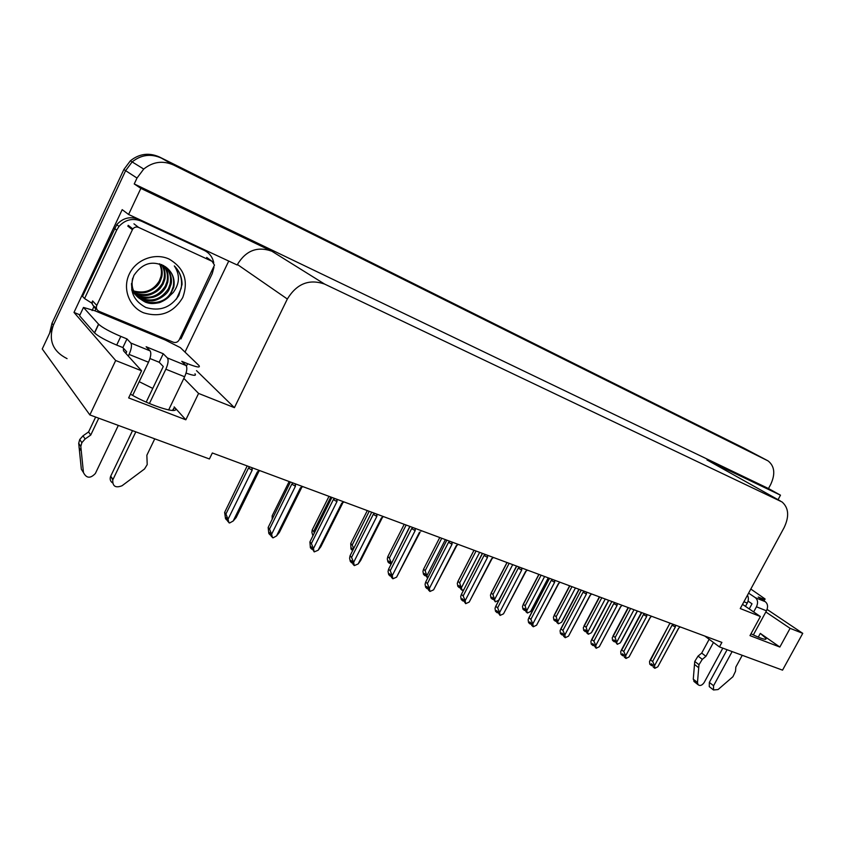 <?xml version="1.0" encoding="UTF-8"?>
<svg xmlns="http://www.w3.org/2000/svg" width="845" height="845" viewBox="0 0 845 845"><rect width="100%" height="100%" fill="white"/><g stroke="black" fill="none" stroke-linecap="round" stroke-linejoin="round"><path stroke-width="1.27" d="M123.402 348.161L123.497 350.781L141.58 370.797L115.68 360.509L89.855 414.927L42.25 348.964L125.62 170.658L132.158 161.913C141.157 154.73 150.896 153.452 161.353 158.078L746.811 449.667L161.353 158.078C150.896 153.452 141.157 154.73 132.158 161.913L125.62 170.658L53.415 325.082C48.207 340.208 52.76 351.393 67.061 358.629M704.825 636.074L719.454 646.911L782.544 670.148L802.75 633.349L790.096 628.331L779.851 647.048L760.31 633.391L766.098 638.45C766.447 640.373 761.408 638.82 750.983 633.792M79.979 314.879L74.001 312.418L122.187 209.644L128.598 214.472L237.17 264.981L237.403 264.496C245.916 250.49 257.398 246.064 271.847 251.208L140.851 188.372L128.598 214.472M228.741 261.063L185.002 352.101M708.237 460.631L780.484 495.181L768.485 488.537L134.239 183.946L136.996 178.052L143.724 169.063C152.966 161.659 162.937 160.318 173.637 165.05L768.105 460.926C774.643 466.165 775.509 474.003 770.693 484.449L768.485 488.537M778.055 499.691L780.484 495.181M802.75 633.349L767.08 609.425M115.68 360.509L74.001 312.418M140.851 188.372L134.239 183.946M89.855 414.927L209.412 458.972L212.338 452.973L721.894 642.411L719.454 646.911M742.523 604.355L760.384 616.533L740.252 608.537L784.139 527.576C789.42 516.39 788.723 507.856 782.069 501.972L324.649 284.1C309.164 278.692 296.732 283.666 287.342 299.014L234.414 407.66L196.515 370.628M234.414 407.66L198.586 393.432L183.851 378.391M790.096 628.331L765.834 611.981M141.58 370.797L128.641 397.911L185.837 419.796L198.586 393.432M779.851 647.048L749.99 635.62L760.384 616.533M152.765 388.415L139.214 381.686M130.436 394.14C151.72 406.698 182.235 415.55 174.514 407.279L172.433 410.48M185.837 419.796L174.165 406.878M49.623 333.183L51.989 323.286L123.856 169.518L130.362 160.814C139.33 153.653 149.026 152.385 159.451 157.001L743.537 447.945M226.904 519.876L227.463 520.129M259.204 470.401L257.25 472.091L233.157 521.038L229.587 522.992L227.791 521.376L226.006 517.52L226.65 519.992L227.231 519.221M226.65 519.992L225.52 518.619L224.633 512.429L225.932 514.003L248.493 468.067L252.148 470.2L252.201 467.792M258.908 470.992L259.573 470.538M257.25 472.091L260.006 470.707M233.157 521.038L236.167 517.541L258.538 472.08M249.824 466.915L248.493 468.067M251.778 467.634L251.905 468.394M225.932 514.003L228.034 519.284L252.148 470.2M228.932 522.77L228.034 519.284M247.184 465.933L224.633 512.429M272.206 519.295L272.153 515.851L273.284 517.108M289.159 481.534L272.153 515.851M312.925 535.899L311.9 532.403L312.196 529.952L313.611 531.452L330.817 497.018M328.99 496.342L312.196 529.952M313.611 531.452L314.382 533.005M353.136 549.672L351.784 548.078L352.259 550.296L350.981 548.986L350.728 543.525L352.207 545.025L369.202 511.288M367.311 510.591L350.728 543.525M352.207 545.025L353.728 548.489M353.115 549.577L352.735 550.454M352.259 550.296L352.946 549.261M270.252 534.748L270.907 534.927M270.78 534.42L270.484 535.012M302.225 486.393L300.313 488.051L276.537 535.931L273.072 537.853L271.224 536.237L269.428 532.445L270.02 534.853L270.664 533.934M270.02 534.853L268.816 533.47L268.15 527.481L269.534 529.065L291.8 484.143L295.433 486.245L295.507 483.889M301.929 486.974L302.573 486.519M300.313 488.051L302.922 486.657M276.537 535.931L279.357 532.456L301.411 488.061M293.162 483.034L291.8 484.143M295.095 483.741L295.211 484.481M269.534 529.065L271.615 534.241L295.433 486.245M272.449 537.631L271.615 534.241M290.405 481.999L268.15 527.481M311.868 549.028L312.608 549.123M312.47 548.532L312.09 549.271M343.503 501.74L341.644 503.366L318.164 550.222L314.203 551.901L311.108 546.768L311.647 549.113L312.333 548.099M311.647 549.113L310.379 547.729L309.914 541.93L311.382 543.515L333.363 499.564L336.954 501.634L337.049 499.342M343.218 502.31L343.841 501.867M341.644 503.366L344.116 501.972M318.164 550.222L320.815 546.768L342.552 503.388M334.747 498.487L333.363 499.564M336.659 499.194L336.764 499.913M311.382 543.515L313.442 548.595L336.954 501.634M314.203 551.901L313.442 548.595M331.884 497.42L309.914 541.93M351.847 562.738L352.661 562.77M352.513 562.083L352.069 562.971M383.144 516.475L381.338 518.08L358.164 563.942L354.319 565.611L352.978 564.217L352.481 561.914L351.14 560.531L351.636 562.823L352.344 561.777M351.636 562.823L350.305 561.429L349.608 558.228L350.041 555.809L351.573 557.394L373.279 514.362L376.828 516.411L376.954 514.172M382.859 517.034L383.472 516.591M381.338 518.08L382.32 517.679M358.164 563.942L360.635 560.531L382.077 518.101M373.279 514.362L374.684 513.327M376.564 514.035L376.669 514.732M351.573 557.394L353.622 562.39L376.828 516.411M354.319 565.611L353.622 562.39M371.715 512.228L350.041 555.809M390.295 575.931L391.172 575.878M390.802 574.927L390.084 575.994L389.629 573.766L391.024 575.149L390.506 576.142M390.084 575.994L388.7 574.611L388.066 571.473L388.615 569.15L390.21 570.745L411.642 528.6L415.159 530.618L415.296 528.431M421.254 530.639L420.979 531.188L421.56 530.755M419.49 532.223L396.601 577.146L420.071 532.244M396.601 577.146L392.872 578.793L391.478 577.388L391.024 575.149M413.047 527.597L411.642 528.6M414.927 528.294L415.022 528.981M390.21 570.745L392.238 575.646L415.159 530.618M392.872 578.793L392.238 575.646M410.005 526.467L388.615 569.15M750.814 589.049L765.042 598.947C765.412 599.644 764.197 599.432 761.398 598.302L758.25 597.024L765.327 601.724L755.356 597.658C757.849 599.823 758.218 602.865 756.465 606.794L753.666 611.949M732.129 651.579L713.571 685.728L709.346 682.411L727.091 649.72M755.356 597.658L748.596 593.148M749.23 608.928L752.018 603.795L748.047 601.112M713.455 642.464L705.945 656.333L701.699 653.09L709.166 639.285M694.569 681.915L693.28 679.19L694.748 661.445L698.054 656.09L701.699 653.09M705.945 656.333L702.301 659.343L698.054 656.09M694.748 661.445L698.973 664.719L697.474 682.517L698.054 684.693C700.061 686.172 702.1 685.443 704.181 682.496L722.813 648.147M745.48 606.361L747.255 603.087C748.67 600.193 748.744 597.584 747.455 595.25M698.973 664.719L702.301 659.343M694.453 664.423L698.678 667.708M753.339 634.933L766.468 610.819C768.221 606.921 767.841 603.89 765.327 601.724M709.346 682.411L709.272 686.636L713.497 689.974L718.06 689.562L732.932 676.708L735.53 671.205L735.837 667.075L742.248 655.308M709.272 686.636L709.937 687.165M713.497 689.974L713.571 685.728M125.884 353.421L126.665 351.763L122.863 347.57L126.972 338.919L120.814 336.394C109.998 331.789 102.615 327.754 98.664 324.29L83.475 307.443L95.02 310.833L165.303 340.039L180.365 347.644L198.966 365.536C200.666 367.934 196.874 367.332 187.601 363.699L181.77 361.322L186.037 365.536L167.373 357.921C168.704 360.044 168.197 363.815 165.852 369.212L149.407 403.509M135.823 431.858L112.976 479.506L110.716 476.179L132.528 430.644M167.373 357.921L163.243 353.738L146.122 346.746L150.114 350.886L130.827 343.028L126.972 338.919M146.206 402.114L163.265 366.508L159.177 362.251L163.243 353.738M159.177 362.251L149.956 358.523M122.863 347.57L116.694 345.077C105.878 340.514 98.506 336.468 94.577 332.951L79.567 315.766L83.475 307.443M205.567 251.071L201.701 248.567L138.971 219.383C130.415 216.066 123.011 217.82 116.747 224.654L82.535 296.373L84.563 298.56L92.211 303.397M114.445 228.34L116.663 230.146L118.976 226.439C125.271 219.573 132.718 217.799 141.305 221.136L204.321 250.426C209.444 252.982 212.581 257.081 213.732 262.732M213.954 267.337L212.211 273.695L180.936 338.951L179.869 338.433M93.108 305.499L95.802 309.185L95.02 310.833M91.154 302.362L92.38 304.147M116.663 230.146L84.563 298.56M93.732 306.957L92.116 310.569M165.303 340.039L165.757 339.088M194.994 373.786C196.631 376.025 193.653 375.782 186.058 373.078M98.759 418.201L90.742 435.048L88.577 431.932L95.643 417.06M130.827 343.028C132.052 345.13 131.471 348.932 129.084 354.425L128.292 356.094M118.321 425.415L95.379 473.464C90.415 478.714 86.444 478.407 83.454 472.556L81.342 469.228L78.701 443.276L79.736 439.495L82.99 435.83L88.577 431.932M90.742 435.048L85.134 438.977L82.99 435.83M78.701 443.276L80.814 446.466L83.454 472.556M132.654 395.397L148.498 362.23C150.864 356.791 151.403 353.009 150.114 350.886M80.814 446.466L81.859 442.674L85.134 438.977M79.06 447.628L81.173 450.839M168.641 409.983L184.632 376.764C186.956 371.409 187.432 367.67 186.037 365.536M110.716 476.179L112.776 479.981C112.491 486.319 115.575 488.241 122.039 485.748L144.527 468.964L147.21 464.602L146.861 455.233L154.751 438.84M110.515 476.654C109.702 479.252 110.357 481.323 112.491 482.865M182.721 297.577C173.5 312.83 160.444 317.9 143.576 312.798C129.169 306.862 122.25 288.684 129.253 274.129C136.034 259.478 154.91 252.454 169.106 259.066C184.231 268.045 188.762 280.878 182.721 297.577M133.932 275.364C128.725 289.571 132.686 300.26 145.784 307.453C159.758 311.636 170.764 307.643 178.834 295.486L182.055 284.448C181.992 277.192 179.415 271.023 174.323 265.932C180.122 274.688 179.763 283.54 173.257 292.497L169.856 295.739L173.774 287.279C175.147 279.125 172.623 272.491 166.222 267.379C153.547 259.859 142.784 262.52 133.932 275.364M132.697 278.227C130.352 288.441 134.63 296.437 145.541 302.225C149.956 303.767 152.544 303.999 159.536 302.626C164.279 300.672 167.722 298.38 169.856 295.739M131.482 283.55C131.852 304.422 163.286 309.703 171.524 291.345L173.204 286.804C174.725 278.66 172.391 272.185 166.222 267.379M136.943 296.13C149.84 303.049 160.328 300.577 168.408 288.694L170.077 284.173C171.45 277.118 169.782 271.224 165.06 266.492M131.672 289.877C135.971 297.081 142.277 300.736 150.6 300.841C155.733 301.739 166.877 295.423 169.18 289.349L170.859 284.828C172.824 279.727 169.782 269.904 165.535 266.84M135.739 294.535C148.171 300.007 158.036 297.186 165.335 286.075L166.993 281.575C168.25 275.343 167.014 269.946 163.275 265.383M136.024 294.947C144.844 299.214 145.889 298.37 153.125 297.292C158.976 295.528 163.307 292.011 166.106 286.719L167.764 282.23C168.81 274.847 167.458 269.312 163.729 265.636M134.693 292.824C146.512 296.933 155.712 293.828 162.314 283.487L163.962 279.03C165.092 273.653 164.247 268.805 161.427 264.496M134.936 293.268C141.21 295.898 146.713 296.215 151.445 294.208C155.015 292.719 157.92 290.775 160.149 288.388L163.064 284.131L164.712 279.663C165.873 275.808 164.796 267.474 161.891 264.696M133.806 290.986C144.886 293.838 153.389 290.49 159.325 280.941L160.962 276.505C161.955 271.995 161.458 267.749 159.451 263.798M134.006 291.462C139.298 293.067 143.84 293.204 147.632 291.884C153.938 289.36 158.089 285.927 160.075 281.575L161.701 277.128C162.758 272.819 162.177 268.425 159.958 263.946M132.411 229.703L132.855 228.953C134.429 227.073 136.351 226.566 138.633 227.421L212.042 261.295L214.482 265.108L179.182 339.859C177.777 342.193 175.813 342.986 173.288 342.214L99.087 311.351C96.626 310.02 95.855 308.045 96.784 305.404L132.411 229.703L127.785 226.08M96.562 308.636L94.883 306.841C92.443 305.52 91.682 303.556 92.601 300.947L96.784 305.404M176.436 299.119L181.179 288.377C182.583 279.41 180.291 271.921 174.323 265.932M390.844 564.766L390.147 562.358L389.64 563.34L390.295 563.097M390.147 562.358L388.806 561.038L389.249 563.203L387.908 561.893L387.295 558.862L387.823 556.591L389.365 558.091L406.149 525.03M404.216 524.312L387.823 556.591M391.467 563.541L409.814 526.393M389.365 558.091L391.309 562.802M389.249 563.203L389.936 562.157M425.162 570.681L427.644 578.234L424.475 573.533L424.877 575.646L423.503 574.336L422.944 571.368L423.567 569.171L425.162 570.681L441.745 538.265M439.759 537.526L423.567 569.171M427.095 575.308L445.368 539.606M425.785 574.769L425.267 575.772L425.986 575.477M424.877 575.646L425.584 574.579M459.669 582.818L462.099 590.275L460.673 588.954L460.303 586.884L458.877 585.574L459.247 587.634L457.821 586.324L457.303 583.43L457.969 581.328L459.669 582.818L476.052 551.014M474.024 550.264L458.032 581.318M461.592 587.37L479.643 552.355M462.099 590.275L463.778 589.747M460.145 586.736L459.617 587.771L460.398 587.423M459.247 587.634L459.944 586.557M427.274 588.616L428.225 588.5M428.014 587.782L427.486 588.807M457.905 544.275L456.184 545.817L433.591 589.842L429.968 591.468L428.521 590.063L428.109 587.877L426.672 586.493L427.084 588.669L427.802 587.581M427.084 588.669L425.648 587.286L425.067 584.233L425.722 581.994L427.38 583.578L448.537 542.289L452.022 544.275L452.181 542.141M457.631 544.803L458.201 544.381M456.184 545.817L457.367 545.088M433.591 589.842L456.627 545.849M449.962 541.328L448.537 542.289M451.821 542.004L451.906 542.68M427.38 583.578L429.387 588.395L452.022 544.275M429.968 591.468L429.387 588.395M446.836 540.156L425.722 581.994M462.891 600.827L463.905 600.647M463.63 599.971L463.092 601.017M493.195 557.394L491.515 558.915L469.207 602.062L465.69 603.668L462.331 598.746L462.701 600.879L463.43 599.781M462.701 600.879L461.222 599.496L460.694 596.507L461.402 594.362L463.166 595.936L484.058 555.461L487.502 557.425L487.681 555.345M492.92 557.922L493.48 557.499M491.515 558.915L492.836 558.006M469.207 602.062L491.896 558.925M485.484 554.531L484.058 555.461M487.333 555.207L487.407 555.862M463.166 595.936L465.162 600.668L487.502 557.425M465.69 603.668L465.162 600.668M482.294 553.538L461.454 594.352M482.294 553.338L482.294 553.961M497.209 612.593L498.286 612.361M497.958 611.706L497.399 612.773M527.185 570.026L525.548 571.526L503.514 613.84L500.092 615.435L496.691 610.555L497.029 612.646L497.758 611.537M497.029 612.646L495.508 611.262L495.022 608.337L495.751 606.287L497.642 607.84L518.27 568.157L521.682 570.09L521.872 568.051M526.921 570.544L527.46 570.132M525.548 571.526L526.762 570.66M503.514 613.84L525.875 571.537M519.707 567.259L518.27 568.157M521.534 567.924L521.608 568.569M497.642 607.84L499.617 612.498L521.682 570.09M500.092 615.435L499.617 612.498M516.453 566.192L495.878 606.256M507.084 562.548L491.283 593.021L492.962 594.521L495.328 601.841L498.634 600.32L516.464 566.657M495.328 601.841L492.065 597.193L492.392 599.211L490.934 597.901L490.47 595.07L491.283 593.021M492.962 594.521L509.155 563.319M494.864 598.999L512.704 564.64M493.3 598.292L492.751 599.337L493.596 598.947M492.392 599.211L493.11 598.123M525.104 605.823L527.407 613.016L525.907 611.695L525.601 609.72L524.101 608.411L524.407 610.386L522.918 609.076L522.485 606.309L523.382 604.323L525.104 605.823L541.096 575.202M538.994 574.42L523.382 604.323M526.984 610.238L544.613 576.512M527.407 613.016L530.628 611.505L532.339 608.791L548.479 577.948M548.236 577.853L530.628 611.505M525.305 609.456L524.756 610.502L525.653 610.069M524.407 610.386L525.115 609.298M556.147 616.744L558.397 623.8L556.866 622.49L556.591 620.547L555.059 619.248L555.334 621.181L553.802 619.871L553.422 617.167L554.383 615.245L556.147 616.744L571.959 586.673M569.815 585.881L554.383 615.245M558.017 621.086L575.434 587.962M558.397 623.8L561.524 622.311L563.14 619.744L579.142 589.345M578.931 589.261L561.524 622.311M556.221 620.241L555.661 621.297L556.623 620.821M555.334 621.181L556.042 620.082M586.145 627.296L588.342 634.236L586.779 632.916L586.536 631.025L584.972 629.715L585.226 631.616L583.673 630.307L583.314 627.655L584.36 625.807L586.145 627.296L601.777 597.753M599.612 596.95L584.36 625.807M588.004 631.564L605.221 599.042M588.342 634.236L591.394 632.757L592.894 630.338L608.78 600.362M608.59 600.288L591.394 632.757M586.103 630.666L585.543 631.722L586.557 631.204M585.226 631.616L585.934 630.518M615.16 637.5L617.304 644.312L613.914 639.845L614.135 641.704L612.551 640.404L612.234 637.806L613.343 636.01L615.16 637.5L630.602 608.474M628.416 607.661L613.343 636.01M616.998 641.704L634.014 609.741M617.304 644.312L620.283 642.855L621.677 640.584L637.436 611.019M637.278 610.956L620.283 642.855M615.012 640.753L614.442 641.809L615.509 641.249M614.135 641.704L614.843 640.616M530.301 623.937L531.431 623.652M531.051 623.04L530.48 624.106M559.96 582.216L558.355 583.684L536.586 625.194L533.269 626.768L531.695 625.374L531.378 623.335L529.815 621.952L530.132 623.99L530.861 622.871M530.132 623.99L528.569 622.607L528.136 619.744L528.864 617.79L530.871 619.322L551.257 580.399L554.626 582.3L554.838 580.304M558.355 583.684L559.39 582.944M536.586 625.194L558.629 583.694M552.693 579.522L551.257 580.399M554.51 580.188L554.563 580.811M530.871 619.322L532.825 623.906L554.626 582.3M533.269 626.768L532.825 623.906M549.387 578.392L529.076 617.737M549.387 578.276L549.398 578.888M562.221 634.891L563.414 634.542M562.971 633.972L562.411 635.049M591.563 593.961L590 595.408L568.505 636.148L565.263 637.7L563.657 636.317L563.383 634.32L561.777 632.937L562.062 634.933L562.791 633.813M562.062 634.933L560.467 633.549L560.077 630.761L560.805 628.902L562.939 630.402L583.071 592.197L586.398 594.077L586.62 592.123M590 595.408L590.877 594.785M568.505 636.148L590.232 595.419M584.508 591.342L583.071 592.197M586.303 592.007L586.356 592.62M562.939 630.402L564.872 634.901L586.398 594.077M565.263 637.7L564.872 634.901M581.159 590.159L561.101 628.817M581.149 590.095L581.18 590.697M593.042 645.453L594.288 645.052M593.803 644.524L593.222 645.612M622.078 605.305L620.547 606.731L599.306 646.721L596.158 648.263L592.641 643.541L592.894 645.495L593.623 644.376M592.894 645.495L591.268 644.122L590.909 641.387L591.637 639.623L593.887 641.091L613.766 603.583L617.072 605.442L617.304 603.531M620.547 606.731L621.286 606.203M599.306 646.721L620.737 606.731M615.213 602.76L613.766 603.583M616.998 603.414L617.04 604.017M593.887 641.091L595.799 645.517L617.072 605.442M596.158 648.263L595.799 645.517M611.822 601.524L592.007 639.507M611.822 601.492L611.843 602.084M622.828 655.667L624.117 655.213M623.578 654.727L622.997 655.815M651.548 616.259L650.048 617.663L629.06 656.935L625.997 658.456L624.328 657.072L624.106 655.16L622.448 653.787L622.67 655.699L623.399 654.579M622.67 655.699L621.022 654.326L620.705 651.653L621.424 649.985L623.779 651.41L643.425 614.59L646.689 616.428L646.932 614.547M650.048 617.663L650.661 617.23M629.06 656.935L650.206 617.663M644.872 613.787L643.425 614.59M646.636 614.431L646.678 615.023M623.779 651.41L625.68 655.773L646.689 616.428M625.997 658.456L625.68 655.773M641.471 613.09L621.867 649.837M651.611 665.533L652.921 665.047L651.263 663.695L651.463 665.564L652.192 664.445M652.361 664.582L651.77 665.67M651.463 665.564L649.784 664.202L649.509 661.582L650.206 659.998L652.667 661.392L672.081 625.215L675.313 627.032L675.567 625.194M679.771 627.317L679.063 627.867M678.556 628.236L657.822 666.8L678.693 628.226M657.822 666.8L654.833 668.31L653.143 666.937L652.942 665.057M673.528 624.444L672.081 625.215M675.271 625.078L675.313 625.659M652.667 661.392L654.548 665.68L675.313 627.032M654.833 668.31L654.548 665.68M669.948 623.135L650.735 659.818M670.053 623.145L670.096 623.726M760.31 633.391L758.261 637.141M767.323 460.493L743.104 447.713M173.637 165.05L159.451 157.001M136.996 178.052L123.856 169.518M324.649 284.1L271.847 251.208M780.495 501.053L706.969 459.923M287.342 299.014L237.403 264.496M51.989 323.286L53.415 325.082M761.07 598.894L761.398 598.302M743.938 601.746L747.255 603.087M756.465 606.794L766.468 610.819M693.28 679.19L697.474 682.517M186.439 366.117L187.601 363.699M120.814 336.394L116.694 345.077M204.321 250.426L201.701 248.567M141.305 221.136L138.971 219.383M98.538 324.153L94.45 332.814M129.084 354.425L148.498 362.23M165.852 369.212L184.632 376.764M138.633 227.421L133.943 223.83M212.042 261.295L206.698 257.45M766.098 638.45L765.633 639.306M143.724 169.063L130.362 160.814M174.514 407.279L172.961 410.49M764.82 599.348L764.017 600.848M693.861 681.355L698.054 684.693M118.976 226.439L116.747 224.654M94.577 332.951L98.664 324.29M79.736 439.495L81.859 442.674M170.859 284.828L170.077 284.173M167.764 282.23L166.993 281.575M164.712 279.663L163.962 279.03M161.701 277.128L160.962 276.505M173.774 287.279L173.204 286.804M132.855 228.953L128.229 225.33M473.982 550.243L457.969 581.328M482.273 553.919L461.402 594.362M516.401 566.551L495.751 606.287M506.989 562.516L491.146 593.053M538.856 574.368L523.182 604.386M569.625 585.807L554.109 615.329M599.369 596.866L584.011 625.913M628.131 607.555L612.921 636.158M549.303 578.74L528.864 617.79M581.033 590.486L560.805 628.891M611.664 601.841L591.637 639.623M641.249 612.794L621.424 649.985M669.842 623.388L650.206 659.998"/></g></svg>
